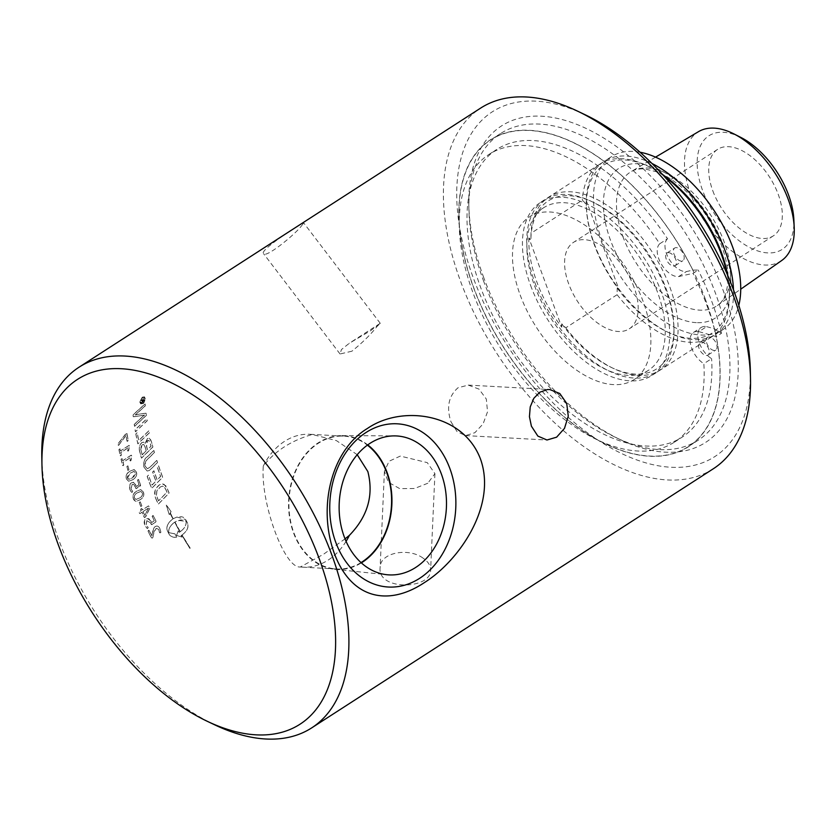 <?xml version="1.0" encoding="UTF-8"?>
<svg xmlns="http://www.w3.org/2000/svg" width="836" height="836" viewBox="0 0 836 836"><rect width="100%" height="100%" fill="white"/><g stroke="black" fill="none" stroke-linecap="round" stroke-linejoin="round"><path stroke-width="0.63" stroke-dasharray="4.18 3.13" d="M357.212 454.7L336.406 440.603L312.267 434.49C291.127 440.593 274.804 451.126 263.288 466.091C260.268 502.739 284.7 569.128 300.406 566.965L323.605 554.205L345.028 538.875M451.012 421.835L457.114 431.71L465.516 435.587L474.827 432.724L483.072 423.936L487.534 411.793L486.322 399.054L479.018 389.116L468.254 385.103L458.013 387.768C448.587 396.065 446.246 407.414 451.012 421.835M351.925 351.193L340.053 353.983L341.433 349.563L349.364 343.23L370.745 330.617L380.171 323.354L377.13 326.353C370.87 334.379 362.469 342.655 351.925 351.193M427.802 483.25L414.551 488.496L399.744 488.642L388.353 482.267L384.414 471.389L389.043 461.263L400.298 456.08L427.259 462.621L434.929 473.646L427.802 483.25M634.106 287.354A51.445 28.602 -122.8 0 0 573.506 242.356A51.445 28.602 -122.8 0 0 577.352 301.096A51.445 28.602 -122.8 0 0 629.278 328.809A51.445 28.602 -122.8 0 0 634.106 287.354M528.864 237.863A101.417 56.388 -122.8 0 0 561.74 327.221L528.864 237.863L530.891 239.922L530.985 233.275L582.316 200.159L586.329 204.151L586.35 200.776L619.236 290.123A101.417 56.388 57.2 0 1 586.318 205.593A101.417 56.388 57.2 0 1 586.35 200.776M561.74 327.221L561.771 323.835L565.773 327.827L617.104 294.711L617.208 288.075L619.236 290.123M534.925 282.693A102.891 57.214 -122.8 0 0 656.145 372.699A102.891 57.214 -122.8 0 0 673.983 329.76A102.891 57.214 -122.8 0 0 665.801 289.799A102.891 57.214 -122.8 0 0 591.062 201.236A102.891 57.214 -122.8 0 0 544.581 199.783A102.891 57.214 -122.8 0 0 534.925 282.693M561.771 323.835A99.954 55.573 -122.8 0 0 611.461 367.506A99.954 55.573 -122.8 0 0 673.931 327.2A99.954 55.573 -122.8 0 0 665.989 288.368A99.954 55.573 -122.8 0 0 593.382 202.333A99.954 55.573 -122.8 0 0 530.891 239.922M781.702 260.519A76.713 42.646 57.2 0 1 690.588 193.921A76.713 42.646 57.2 0 1 698.541 131.639M740.8 137.407A67.611 37.599 -122.8 0 0 702.522 190.253A67.611 37.599 -122.8 0 0 758.127 251.051A67.611 37.599 -122.8 0 0 793.855 219.638M712.805 190.817A51.445 28.602 -122.8 0 0 773.415 235.815A51.445 28.602 -122.8 0 0 778.243 194.37A51.445 28.602 -122.8 0 0 717.633 149.362A51.445 28.602 -122.8 0 0 712.805 190.817M640.031 152.225A102.891 57.214 -122.8 0 0 611.315 156.74A102.891 57.214 -122.8 0 0 601.659 239.639A102.891 57.214 -122.8 0 0 722.879 329.656A102.891 57.214 -122.8 0 0 738.825 305.349M651.975 163.49A102.891 57.214 -122.8 0 0 604.125 161.369A102.891 57.214 -122.8 0 0 586.287 204.308A102.891 57.214 -122.8 0 0 594.469 244.279A102.891 57.214 -122.8 0 0 669.218 332.843A102.891 57.214 -122.8 0 0 715.689 334.285A102.891 57.214 -122.8 0 0 733.485 289.82M617.208 288.075A99.954 55.573 -122.8 0 0 666.898 331.735A99.954 55.573 -122.8 0 0 729.368 291.43A99.954 55.573 -122.8 0 0 727.728 275.462M662.687 174.651A99.954 55.573 -122.8 0 0 648.82 166.573A99.954 55.573 -122.8 0 0 586.329 204.151M617.104 294.711A102.891 57.214 -122.8 0 0 711.582 336.939A102.891 57.214 -122.8 0 0 729.42 294A102.891 57.214 -122.8 0 0 726.975 273.717M663.962 176.051A102.891 57.214 -122.8 0 0 646.5 165.465A102.891 57.214 -122.8 0 0 600.018 164.023A102.891 57.214 -122.8 0 0 582.316 200.159M565.773 327.827A102.891 57.214 -122.8 0 0 613.781 368.613A102.891 57.214 -122.8 0 0 660.252 370.055A102.891 57.214 -122.8 0 0 652.54 252.576A102.891 57.214 -122.8 0 0 548.688 197.139A102.891 57.214 -122.8 0 0 530.985 233.275M530.62 285.484A102.891 57.214 -122.8 0 0 651.84 375.489A102.891 57.214 -122.8 0 0 661.495 292.579A102.891 57.214 -122.8 0 0 540.275 202.573A102.891 57.214 -122.8 0 0 530.62 285.484M534.538 285.693A96.715 53.776 -122.8 0 0 648.485 370.296A96.715 53.776 -122.8 0 0 657.566 292.36A96.715 53.776 -122.8 0 0 543.619 207.756A96.715 53.776 -122.8 0 0 534.538 285.693M520.17 294.962A96.715 53.776 -122.8 0 0 634.116 379.575A96.715 53.776 -122.8 0 0 643.197 301.639A96.715 53.776 -122.8 0 0 529.251 217.026A96.715 53.776 -122.8 0 0 520.17 294.962M709.189 336.971A7.545 4.201 -122.8 0 0 707.58 337.357A7.545 4.201 -122.8 0 0 708.144 345.979A7.545 4.201 -122.8 0 0 715.762 350.044A7.545 4.201 -122.8 0 0 715.909 342.676A7.545 4.201 -122.8 0 0 709.189 336.971M701.435 341.976A7.545 4.201 57.2 0 1 708.155 347.682A7.545 4.201 57.2 0 1 707.998 355.049A7.545 4.201 57.2 0 1 700.38 350.984A7.545 4.201 57.2 0 1 699.816 342.373A7.545 4.201 57.2 0 1 701.435 341.976M676.324 247.623A7.545 4.201 -122.8 0 0 674.704 248.02A7.545 4.201 -122.8 0 0 675.269 256.631A7.545 4.201 -122.8 0 0 682.887 260.707A7.545 4.201 -122.8 0 0 683.043 253.329A7.545 4.201 -122.8 0 0 676.324 247.623M668.56 252.639A7.545 4.201 57.2 0 1 675.279 258.345A7.545 4.201 57.2 0 1 675.133 265.712A7.545 4.201 57.2 0 1 667.515 261.647A7.545 4.201 57.2 0 1 666.95 253.026A7.545 4.201 57.2 0 1 668.56 252.639M706.639 326.625L714.498 328.861L721.478 333.292L716.347 336.605L698.875 331.641L706.639 326.625A19.322 10.743 57.2 0 0 701.195 327.472A19.322 10.743 57.2 0 0 699.084 342.196A19.322 10.743 57.2 0 0 711.603 358.675L703.849 363.681A171.15 95.158 57.2 0 1 674.474 442.119A171.15 95.158 57.2 0 1 501.715 349.897A171.15 95.158 57.2 0 1 488.893 154.482A171.15 95.158 57.2 0 1 659.729 243.778L667.494 238.772A171.15 95.158 -122.8 0 0 496.657 149.477A171.15 95.158 -122.8 0 0 509.479 344.881A171.15 95.158 -122.8 0 0 682.228 437.113A171.15 95.158 -122.8 0 0 711.603 358.675M659.729 243.778A19.322 10.743 -122.8 0 0 661.098 263.695A19.322 10.743 -122.8 0 0 678.623 276.58L693.075 273.341L698.206 270.028L692.877 270.112L686.377 271.575A19.322 10.743 57.2 0 1 668.863 258.69A19.322 10.743 57.2 0 1 667.494 238.772M678.623 276.58L686.377 271.575M698.875 331.641A19.322 10.743 -122.8 0 0 693.431 332.477A19.322 10.743 -122.8 0 0 691.33 347.201A19.322 10.743 -122.8 0 0 703.849 363.681M692.877 270.112A182.624 101.543 -122.8 0 0 475.391 153.908A182.624 101.543 -122.8 0 0 575.408 425.733A182.624 101.543 -122.8 0 0 714.498 328.861M721.478 333.292A196.669 109.349 -122.8 0 0 711.896 301.775A196.669 109.349 -122.8 0 0 698.206 270.028M705.49 299.56A182.415 101.428 -122.8 0 0 490.586 139.988A182.415 101.428 -122.8 0 0 473.469 286.978A182.415 101.428 -122.8 0 0 688.373 446.549A182.415 101.428 -122.8 0 0 705.49 299.56M142.768 401.092A214.455 119.234 57.2 0 1 142.726 400.413L143.123 399.284L143.625 399.869A214.455 119.234 -122.8 0 0 143.667 400.507L142.663 401.029A214.601 119.318 57.2 0 1 142.622 400.36L143.019 399.221L143.52 399.817A214.601 119.318 -122.8 0 0 143.562 400.454L142.663 401.029M143.123 399.284L143.625 399.869L143.123 399.284M141.096 402.168A214.455 119.234 -122.8 0 0 141.127 402.722L144.106 400.799A214.455 119.234 57.2 0 1 144.022 399.618L143.134 398.667L142.35 400.193L140.95 399.838A214.455 119.234 -122.8 0 0 140.991 400.517L142.339 401.029A214.455 119.234 -122.8 0 0 142.36 401.353L140.991 402.106A214.601 119.318 -122.8 0 0 141.023 402.659L144.001 400.747A214.601 119.318 57.2 0 1 143.917 399.566L143.029 398.615L142.245 400.141L140.845 399.786A214.601 119.318 -122.8 0 0 140.887 400.454L142.235 400.966A214.601 119.318 -122.8 0 0 142.256 401.29L140.991 402.106M141.483 400.517L142.204 400.643L141.483 400.517M143.719 398.594L143.029 398.615L143.719 398.594M142.423 397.685L144.147 397.424L144.868 398.845C144.147 401.823 143.437 403.203 142.747 403.004L141.023 403.255L140.26 401.823L142.319 397.633L144.043 397.372L144.764 398.782L142.642 402.942L140.918 403.203L140.155 401.761L142.319 397.633M142.789 403.537C143.625 403.767 144.471 402.106 145.328 398.553L144.471 396.849L142.392 397.163L139.8 402.116L140.709 403.84L142.789 403.537L145.224 398.49L144.367 396.797L142.287 397.11L139.696 402.053L140.605 403.788L142.684 403.474M135.171 429.798A214.455 119.234 -122.8 0 0 135.505 431.794A5138.286 3140.842 159.1 0 1 147.251 420.759A214.455 119.234 57.2 0 1 146.937 418.784A5138.286 3176.79 -20.5 0 0 135.171 429.798L135.066 429.756A214.601 119.318 -122.8 0 0 135.411 431.752A5135.067 3139.18 159.1 0 1 147.146 420.717A214.601 119.318 57.2 0 1 146.833 418.742A5135.067 3175.107 -20.5 0 0 135.066 429.756M147.491 449.716A214.455 119.234 57.2 0 1 146.634 446.434L147.815 440.656L148.912 440.426L150.198 442.777A214.455 119.234 -122.8 0 0 151.065 446.205A5030.473 2650.528 -25.8 0 0 147.491 449.716L147.387 449.684A214.601 119.318 57.2 0 1 146.54 446.403C146.049 442.422 146.436 440.499 147.721 440.624L148.818 440.394L150.093 442.746A214.601 119.318 -122.8 0 0 150.971 446.184A5027.317 2649.19 -25.8 0 0 147.387 449.684M142.256 454.815A214.455 119.234 57.2 0 1 141.294 451.179L140.876 449.183C140.782 447.093 141.347 445.578 142.559 444.658L143.75 444.376L145.13 446.884A214.455 119.234 -122.8 0 0 146.196 450.97A5201.843 2704.753 -25.9 0 0 142.256 454.815L142.151 454.784A214.601 119.318 57.2 0 1 141.19 451.147L140.772 449.151L142.454 444.627L143.646 444.344L145.036 446.863A214.601 119.318 -122.8 0 0 146.091 450.949A5198.572 2703.384 -25.9 0 0 142.151 454.784M139.497 450.5A214.455 119.234 -122.8 0 0 141.524 458.138A5138.286 2648.479 153.8 0 1 152.915 446.999A214.455 119.234 57.2 0 1 151.64 442.087L149.445 438.273L147.47 438.691L145.171 443.425L143.834 442.213L142.078 442.568C139.769 444.407 138.912 447.061 139.497 450.5L139.403 450.479A214.601 119.318 -122.8 0 0 141.43 458.118A5135.067 2647.142 153.8 0 1 152.81 446.978A214.601 119.318 57.2 0 1 151.546 442.056L150.355 439.005L148.818 438.179L147.366 438.66L145.077 443.393L143.656 442.16L141.974 442.537C139.842 444.135 138.985 446.779 139.403 450.479M147.272 476.415A214.455 119.234 -122.8 0 0 151.703 488.412A5138.286 2047.343 148.5 0 1 162.706 477.231A214.455 119.234 57.2 0 1 158.631 465.861L157.356 467.125A214.455 119.234 -122.8 0 0 160.669 476.405A5071.604 2081.347 -31.1 0 0 157.231 479.895A214.455 119.234 57.2 0 1 153.949 470.804L152.674 472.068A214.455 119.234 -122.8 0 0 155.977 481.17A5162.279 2084.242 -31.3 0 0 152.142 485.058A214.455 119.234 57.2 0 1 148.536 475.151L147.167 476.415A214.601 119.318 -122.8 0 0 151.609 488.412A5135.067 2046.403 148.5 0 1 162.612 477.22A214.601 119.318 57.2 0 1 158.526 465.851L157.262 467.115A214.601 119.318 -122.8 0 0 160.575 476.405A5068.428 2080.376 -31.1 0 0 157.137 479.895A214.601 119.318 57.2 0 1 153.855 470.793L152.58 472.058A214.601 119.318 -122.8 0 0 155.883 481.17A5159.04 2083.281 -31.3 0 0 152.047 485.047A214.601 119.318 57.2 0 1 148.432 475.141L147.167 476.415M158.631 500.837A214.455 119.234 57.2 0 1 157.555 498.35L156.531 495.215L156.813 491.516C156.802 490.492 157.983 488.976 160.345 486.98L162.56 486.144L164.65 487.179L165.831 489.426A214.455 119.234 -122.8 0 0 167.012 492.185A5127.366 1760.459 -33.8 0 0 158.631 500.837L158.547 500.837A214.601 119.318 57.2 0 1 157.461 498.36L156.436 495.215L156.729 491.516L160.251 486.98L162.477 486.144L164.044 486.667L165.747 489.426A214.601 119.318 -122.8 0 0 166.928 492.195A5124.147 1759.707 -33.8 0 0 158.547 500.837M155.862 498.549A214.455 119.234 -122.8 0 0 158.328 504.181A5138.286 1719.798 145.8 0 1 169.154 493.01A214.455 119.234 57.2 0 1 167.127 488.287L165.852 485.82L162.445 483.877L159.415 484.901C154.879 489.666 155.068 488.172 154.963 495.842L155.768 498.559A214.601 119.318 -122.8 0 0 158.244 504.192A5135.067 1719.067 145.8 0 1 169.06 493.01A214.601 119.318 57.2 0 1 167.033 488.287L163.95 484.222L161.735 483.919L159.321 484.901C155.454 488.109 153.97 491.756 154.869 495.852L155.768 498.559M120.029 448.796L118.984 449.465A214.455 119.234 -122.8 0 0 120.332 455.787L121.377 455.118A214.455 119.234 57.2 0 1 120.823 452.589L128.274 447.782A290.51 207.391 -85.4 0 0 127.668 450.855L128.692 450.531A302.235 216.691 97.2 0 1 129.517 446.811L129.089 445.421L120.478 450.98A214.455 119.234 57.2 0 1 120.029 448.796L118.879 449.434A214.601 119.318 -122.8 0 0 120.238 455.766L121.283 455.087A214.601 119.318 57.2 0 1 120.718 452.558L128.169 447.741A290.604 207.443 -85.4 0 0 127.563 450.823L128.598 450.5A302.329 216.743 97.2 0 1 129.413 446.769L128.984 445.389L120.374 450.949A214.601 119.318 57.2 0 1 119.924 448.754L120.029 448.796M129.455 446.037L128.984 445.389L129.455 446.037M127.668 450.855L128.19 451.168L127.668 450.855M120.332 455.787L120.927 455.798L120.332 455.787M127.898 465.84L126.863 466.498A214.455 119.234 -122.8 0 0 127.992 470.49L129.026 469.822A214.455 119.234 57.2 0 1 127.898 465.84L126.758 466.478A214.601 119.318 -122.8 0 0 127.898 470.469L128.932 469.801A214.601 119.318 57.2 0 1 127.793 465.809L127.898 465.84M127.438 478.035L130.531 472.873L134.115 471.494L135.369 472.852L132.297 478.004L128.744 479.394L127.176 476.99L129.402 473.573L133.729 471.462L134.92 472.068L135.432 473.96L133.802 476.813L128.89 479.404L127.344 478.014M136.404 472.068L134.282 469.654L130.113 471.138C126.727 473.312 125.494 475.883 126.403 478.829L128.66 481.243L132.767 479.749C136.069 477.638 137.292 475.078 136.404 472.068L134.011 469.613L130.008 471.117C126.758 472.998 125.525 475.559 126.299 478.819L128.566 481.233L132.673 479.739C135.902 477.858 137.114 475.287 136.31 472.047M140.249 501.84L139.215 502.509A214.455 119.234 -122.8 0 0 140.897 506.543L141.932 505.874A214.455 119.234 57.2 0 1 140.249 501.84L139.121 502.509A214.601 119.318 -122.8 0 0 140.803 506.543L141.838 505.874A214.601 119.318 57.2 0 1 140.155 501.84L140.249 501.84M148.474 508.089A214.455 119.234 -122.8 0 0 148.484 508.11A843.702 395.752 -52.2 0 0 144.9 515.582A214.455 119.234 57.2 0 1 143.092 511.559L148.38 508.1A214.601 119.318 -122.8 0 0 148.39 508.121A843.43 395.71 -52.2 0 0 144.816 515.593A214.601 119.318 57.2 0 1 143.008 511.569L148.38 508.1M141.754 508.487L140.678 509.176A214.455 119.234 -122.8 0 0 141.294 510.587L139.236 511.914L139.372 512.917L139.957 513.576L142.026 512.249A214.455 119.234 -122.8 0 0 144.325 517.359L145.819 516.648L149.769 508.361L149.435 506.95L148.62 505.864L142.36 509.897A214.455 119.234 57.2 0 1 141.754 508.487L140.594 509.187A214.601 119.318 -122.8 0 0 141.2 510.597L139.142 511.925L139.288 512.928L139.873 513.586L141.932 512.259A214.601 119.318 -122.8 0 0 144.241 517.369L145.736 516.658L149.675 508.372L149.351 506.961L148.526 505.874L142.277 509.908A214.601 119.318 57.2 0 1 141.66 508.487L141.754 508.487M144.325 517.359L145.098 517.421L144.325 517.359M139.372 512.917L139.957 513.576L139.372 512.917M148.327 530.39L149.142 530.39L148.024 531.09A214.455 119.234 -122.8 0 0 151.567 537.893L152.434 538.07L153.04 537.151A441.533 211.675 111 0 1 153.761 533.389C153.406 532.657 154.211 530.965 156.175 528.331L158.777 529.407L159.467 532.804L160.209 532.72C160.982 533.138 160.857 531.727 159.822 528.467C158.432 526.178 156.98 525.53 155.444 526.534C154.232 526.858 153.228 528.937 152.434 532.783A447.459 215.531 -68.5 0 0 151.839 535.782A214.601 119.318 57.2 0 1 149.059 530.411L147.951 531.111A214.601 119.318 -122.8 0 0 151.483 537.924L152.351 538.102L152.967 537.172A441.523 211.717 111 0 1 153.678 533.42L156.175 528.331L158.85 529.387L159.551 532.772L160.293 532.689C161.066 533.117 160.93 531.696 159.906 528.446C158.516 526.157 157.064 525.51 155.527 526.513C153.176 529.449 154.733 525.165 152.518 532.762A447.479 215.489 -68.5 0 0 151.922 535.761A214.455 119.234 57.2 0 1 149.142 530.39L148.411 530.369M156.322 526.157L155.444 526.534L156.322 526.157M159.551 532.772L160.293 532.689L159.551 532.772M151.567 537.893L152.434 538.07L151.567 537.893M180.283 531.654A214.455 119.234 57.2 0 1 174.985 522.019L180.294 519.982L183.251 520.002L186.198 521.298C186.48 525.154 184.505 528.603 180.283 531.654L180.21 531.686A214.601 119.318 57.2 0 1 174.912 522.04L178.287 520.452L186.125 521.33C186.407 525.186 184.432 528.634 180.21 531.686M189.981 548.395L190.169 548.061A214.455 119.234 57.2 0 1 182.164 534.915C187.306 531.006 189.061 526.941 187.41 522.751A214.455 119.234 57.2 0 1 185.602 519.459L183.377 517.317L181.516 516.69L176.96 517.024L173.251 518.696A214.455 119.234 57.2 0 1 170.325 512.938L171.15 511.538L166.374 505.09L169.311 514.662L170.126 513.273A214.455 119.234 -122.8 0 0 172.968 518.874C167.764 522.813 165.946 526.889 167.513 531.121A214.455 119.234 -122.8 0 0 169.332 534.413C171.401 536.931 173.878 537.83 176.772 537.109A214.455 119.234 57.2 0 1 174.902 533.838L168.715 532.574C168.464 528.718 170.46 525.248 174.714 522.197A214.455 119.234 -122.8 0 0 180.012 531.832A22.509 18.611 -112.5 0 1 179.238 532.281A214.455 119.234 57.2 0 1 178.361 530.735L176.542 535.333L182.008 537.088A214.455 119.234 57.2 0 1 181.109 535.552A22.509 18.643 65.7 0 0 181.882 535.092A214.455 119.234 -122.8 0 0 189.981 548.395L190.096 548.102A214.601 119.318 57.2 0 1 182.091 534.956C187.233 531.038 188.978 526.983 187.327 522.782A214.601 119.318 57.2 0 1 185.519 519.48L176.877 517.056L173.167 518.717A214.601 119.318 57.2 0 1 170.241 512.949L171.066 511.559L166.28 505.101L169.227 514.683L170.042 513.294A214.601 119.318 -122.8 0 0 172.895 518.895C167.681 522.834 165.873 526.92 167.44 531.142A214.601 119.318 -122.8 0 0 169.248 534.444C170.68 536.743 173.156 537.652 176.689 537.14A214.601 119.318 57.2 0 1 174.818 533.87L168.642 532.605C168.381 528.739 170.387 525.28 174.63 522.218A214.601 119.318 -122.8 0 0 179.928 531.863A22.488 18.601 -112.5 0 1 179.155 532.313A214.601 119.318 57.2 0 1 178.287 530.766L176.469 535.364L181.934 537.12A214.601 119.318 57.2 0 1 181.036 535.583A22.488 18.632 65.7 0 0 181.809 535.134A214.601 119.318 -122.8 0 0 189.918 548.437M150.95 521.11L147.335 518.351L146.175 518.822C144.524 518.738 144.168 520.995 145.088 525.572C146.791 528.258 147.7 529.073 147.826 528.028L148.212 527.411L146.196 524.935L146.875 520.64L147.679 520.316L146.791 520.661L150.219 522.594L151.734 524.642L155.726 522.061L155.924 521.173A214.601 119.318 57.2 0 1 153.27 515.676L152.131 516.397A214.601 119.318 -122.8 0 0 154.263 520.828L151.515 522.605L148.881 518.675L146.091 518.832C144.011 520.389 143.656 522.636 145.004 525.583C146.708 528.279 147.617 529.094 147.742 528.049L148.129 527.422L146.112 524.956L146.791 520.661L150.302 522.584L151.818 524.621L155.809 522.04L156.008 521.152A214.455 119.234 57.2 0 1 153.364 515.666L152.215 516.387A214.455 119.234 -122.8 0 0 154.346 520.818L151.598 522.594L150.867 521.131M153.364 515.666L152.539 515.676L153.364 515.666M151.086 524.423L151.818 524.621L151.086 524.423M134.46 498.047C133.906 495.936 134.868 494.212 137.344 492.864L140.741 491.474L142.381 492.864C142.935 494.975 141.984 496.699 139.507 498.037L136.163 499.437L134.366 498.047C133.812 495.936 134.774 494.212 137.25 492.864L140.594 491.463L142.287 492.853C142.851 494.975 141.89 496.699 139.413 498.037L136.069 499.437L134.366 498.047M143.416 492.07L140.699 489.603L136.791 491.119C133.415 493.292 132.297 495.863 133.426 498.841L136.341 501.297L140.103 499.792C143.416 497.671 144.513 495.1 143.416 492.07L140.772 489.614L136.696 491.108C133.436 492.989 132.318 495.56 133.332 498.841L134.439 500.607L135.923 501.286L140.02 499.792C143.259 497.901 144.356 495.33 143.322 492.07M135.881 485.037L133.363 482.236L131.649 482.717C130.113 482.633 129.549 484.89 129.956 489.488C131.283 492.205 132.057 493.031 132.276 491.976L132.694 491.349L131.053 488.861L132.119 484.546L133.269 484.201L136.352 488.558L140.344 485.988L140.615 485.089A214.455 119.234 57.2 0 1 138.682 479.571L137.543 480.292A214.455 119.234 -122.8 0 0 139.089 484.744L136.341 486.521L134.178 482.56L131.545 482.706C129.455 484.263 128.89 486.521 129.862 489.478C131.189 492.195 131.963 493.021 132.182 491.965L132.6 491.349L130.959 488.851L132.025 484.535L133.718 484.378L136.258 488.558L140.521 485.089A214.601 119.318 57.2 0 1 138.588 479.561L137.449 480.282A214.601 119.318 -122.8 0 0 138.995 484.734L136.247 486.51L135.787 485.026M138.682 479.571L137.898 479.561L138.682 479.571M135.683 488.36L136.352 488.558L135.683 488.36M122.171 458.525L121.126 459.194A214.455 119.234 -122.8 0 0 122.746 465.6L123.791 464.92A214.455 119.234 57.2 0 1 123.122 462.36L130.583 457.553A290.51 201.915 -85.1 0 0 130.071 460.657L131.106 460.343A302.235 210.682 97.4 0 1 131.816 456.581L131.325 455.181L122.714 460.74A214.455 119.234 57.2 0 1 122.171 458.525L121.032 459.163A214.601 119.318 -122.8 0 0 122.641 465.579L123.686 464.9A214.601 119.318 57.2 0 1 123.028 462.339L130.479 457.532A290.604 201.978 -85.1 0 0 129.967 460.636L131.012 460.312A302.329 210.745 97.4 0 1 131.712 456.56L131.221 455.15L122.61 460.709A214.601 119.318 57.2 0 1 122.066 458.494L122.171 458.525M131.722 455.808L131.221 455.15L131.722 455.808M130.071 460.657L130.615 460.981L130.071 460.657M122.746 465.6L123.352 465.61L122.746 465.6M127.041 433.56L125.578 434.197L118.179 443.738L118.576 445.389L126.09 435.514A214.455 119.234 -122.8 0 0 127.114 441.251L128.263 440.509A214.455 119.234 57.2 0 1 127.041 433.56L125.473 434.156L118.075 443.697L118.482 445.348L125.985 435.472A214.601 119.318 -122.8 0 0 127.009 441.22L128.159 440.478A214.601 119.318 57.2 0 1 126.936 433.518L127.041 433.56M127.114 441.251L127.751 441.23L127.114 441.251M118.054 444.898L118.576 445.389L118.054 444.898M151.41 468.62A5173.367 2373.059 151.2 0 1 157.523 462.527A214.455 119.234 57.2 0 1 156.844 460.437A5157.389 2405.883 -28.5 0 0 149.957 467.303L147.449 468.745L145.339 466.383C145.056 458.609 147.188 461.117 148.223 458.671A5124.137 2548.839 152.9 0 1 154.451 452.537A214.455 119.234 57.2 0 1 153.855 450.458A5126.509 2589.019 -26.7 0 0 147.199 456.999C144.492 458.567 143.405 461.953 143.949 467.146L147.272 471.034L149.341 470.49L151.316 468.609A5170.117 2371.91 151.2 0 1 157.429 462.517A214.601 119.318 57.2 0 1 156.75 460.427A5154.149 2404.702 -28.5 0 0 149.853 467.282L147.345 468.735L145.245 466.363C144.252 464.022 145.203 461.451 148.118 458.65A5120.928 2547.564 152.9 0 1 154.346 452.516A214.601 119.318 57.2 0 1 153.761 450.437A5123.29 2587.723 -26.7 0 0 147.105 456.978C144.398 458.546 143.311 461.932 143.855 467.136L147.178 471.023L149.247 470.48L151.316 468.609M135.913 434.03A214.455 119.234 -122.8 0 0 137.919 443.832A5138.286 2919.531 156.6 0 1 149.498 432.745A214.455 119.234 57.2 0 1 149.069 430.728A5133.521 2958.04 -23 0 0 138.786 440.541A214.455 119.234 57.2 0 1 137.24 432.776L135.808 433.988A214.601 119.318 -122.8 0 0 137.815 443.801A5135.067 2918.016 156.6 0 1 149.393 432.714A214.601 119.318 57.2 0 1 148.975 430.686A5130.302 2956.504 -23 0 0 138.682 440.509A214.601 119.318 57.2 0 1 137.135 432.734L135.808 433.988M134.335 424.416A214.455 119.234 -122.8 0 0 134.617 426.339A5138.286 3238.915 160.3 0 1 146.436 415.346A214.455 119.234 57.2 0 1 146.164 413.266A1328.644 366.262 11.2 0 0 141.263 413.83L135.16 414.98L138.306 412.242A5188.101 3449.514 162.7 0 1 145.328 405.836A214.455 119.234 57.2 0 1 145.15 403.966A5210.966 3485.984 -16.9 0 0 133.164 414.855A214.455 119.234 -122.8 0 0 133.373 416.798A1434.618 419.17 -169.1 0 1 140.876 415.753L144.607 415.064L141.556 417.728A5202.125 3300.026 -19.4 0 0 134.335 424.416L134.23 424.364A214.601 119.318 -122.8 0 0 134.512 426.297A5135.067 3237.191 160.3 0 1 146.331 415.293A214.601 119.318 57.2 0 1 146.06 413.214A1328.028 365.844 11.2 0 0 141.159 413.778L135.056 414.928L138.201 412.19A5184.841 3447.654 162.7 0 1 145.224 405.784A214.601 119.318 57.2 0 1 145.046 403.913A5207.684 3484.093 -17 0 0 133.06 414.813A214.601 119.318 -122.8 0 0 133.269 416.746A1433.949 418.711 -169.1 0 1 140.772 415.711L144.503 415.011L141.451 417.676A5198.854 3298.26 -19.4 0 0 134.23 424.364M41.8 456.79A214.601 119.318 -122.8 0 0 58.865 540.15A214.601 119.318 -122.8 0 0 214.758 724.864M713.307 468.777A214.601 119.318 57.2 0 1 460.469 281.042A214.601 119.318 57.2 0 1 480.616 108.116M301.002 226.525L303.719 222.951C304.544 221.279 258.993 250.089 263.518 253.611C265.346 258.408 292.997 236.337 301.002 226.525M422.995 558.093C408.647 547.35 379.711 552.439 380.108 567.748C377.475 590.927 431.251 589.673 430.624 570.006C430.686 565.606 428.147 561.635 422.995 558.093M483.407 280.562A182.415 101.428 -122.8 0 0 615.923 437.573A182.415 101.428 -122.8 0 0 698.311 440.133A182.415 101.428 -122.8 0 0 715.428 293.143A182.415 101.428 -122.8 0 0 500.524 133.572A182.415 101.428 -122.8 0 0 468.902 209.7A182.415 101.428 -122.8 0 0 483.407 280.562M483.772 277.709A188.288 104.688 57.2 0 1 468.797 204.569A188.288 104.688 57.2 0 1 595.911 133.478A188.288 104.688 57.2 0 1 737.718 353.273A188.288 104.688 57.2 0 1 620.552 439.778A188.288 104.688 57.2 0 1 483.772 277.709M584.97 114.668A205.196 114.093 -122.8 0 0 473.03 277.124A205.196 114.093 -122.8 0 0 639.707 460.939A205.196 114.093 -122.8 0 0 750.352 370.996M300.406 566.965A66.525 51.289 93.1 0 0 302.736 567.163A66.525 51.289 93.1 0 0 346.073 541.352M312.267 434.49A66.525 51.289 93.1 0 0 309.947 434.292A66.525 51.289 93.1 0 0 263.288 466.091M361.016 562.597A66.525 51.289 -86.9 0 1 336.657 569.002A66.525 51.289 -86.9 0 1 289.047 499.792A66.525 51.289 -86.9 0 1 343.857 436.131A66.525 51.289 -86.9 0 1 367.38 445.139M367.746 444.877A66.995 51.644 93.1 0 0 341.934 435.619A66.995 51.644 93.1 0 0 293.467 532.751A66.995 51.644 93.1 0 0 334.682 569.306A66.995 51.644 93.1 0 0 361.34 562.889M716.347 336.605A196.669 109.349 -122.8 0 0 693.075 273.341M622.799 236.337A79.66 44.287 -122.8 0 0 699.607 310.146A79.66 44.287 -122.8 0 0 717.413 305.506A79.66 44.287 -122.8 0 0 724.122 241.834A79.66 44.287 -122.8 0 0 631.065 171.662A79.66 44.287 -122.8 0 0 622.799 236.337M696.325 322.644A89.065 49.523 57.2 0 1 610.458 240.12A89.065 49.523 57.2 0 1 637.868 163.751A89.065 49.523 57.2 0 1 723.736 246.265A89.065 49.523 57.2 0 1 696.325 322.644M380.171 323.354L349.364 343.23M593.382 202.333L591.062 201.236M673.931 327.2L673.983 329.76M655.539 157.147L631.065 171.662C634.576 169.478 639.174 168.579 644.838 168.966L656.615 171.756C666.302 175.393 676.188 181.966 686.262 191.475C711.875 215.186 730.152 256.056 727.884 281.941C726.766 293.906 723.276 301.754 717.413 305.506L740.727 289.193M611.315 156.74L604.125 161.369M722.879 329.656L715.689 334.285M666.898 331.735L669.218 332.843M586.318 205.593L586.287 204.308M648.82 166.573L646.5 165.465M729.368 291.43L729.42 294M600.018 164.023L548.688 197.139M711.582 336.939L660.252 370.055M611.461 367.506L613.781 368.613M544.581 199.783L540.275 202.573M656.145 372.699L651.84 375.489M543.619 207.756L529.251 217.026M648.485 370.296L634.116 379.575M717.633 149.362L573.506 242.356M773.415 235.815L629.278 328.809M707.998 355.049L715.762 350.044M699.816 342.373L707.58 337.357M675.133 265.712L682.887 260.707M666.95 253.026L674.704 248.02M674.474 442.119L682.228 437.113M488.893 154.482L496.657 149.477M693.431 332.477L701.195 327.472M384.414 471.389L380.108 567.748M434.929 473.646L430.624 570.006M380.265 323.323L303.729 222.951M340.053 353.983L263.518 253.611M465.516 435.598L546.974 440.008M468.254 385.103L549.712 389.524M615.923 437.573L620.552 439.778M468.902 209.7L468.797 204.569M500.524 133.572L490.586 139.988M698.311 440.133L688.373 446.549M302.736 567.163L336.657 569.002M309.947 434.292L343.857 436.131M334.682 569.306L387.016 574.729M341.934 435.619L394.55 435.89"/><path stroke-width="1.25" d="M345.028 538.875L349.385 535.364C367.715 516.481 373.87 495.215 367.85 471.567L357.212 454.7M655.539 157.147L698.541 131.639A76.713 42.646 57.2 0 1 734.008 133.959A76.713 42.646 57.2 0 1 788.16 199.208A76.713 42.646 57.2 0 1 794.2 227.246A76.713 42.646 57.2 0 1 781.702 260.519L740.727 289.193M794.2 227.246L793.855 219.638A67.611 37.599 -122.8 0 0 740.8 137.407L734.008 133.959M738.825 305.349A102.891 57.214 -122.8 0 0 732.535 246.745A102.891 57.214 -122.8 0 0 640.031 152.225M733.485 289.82A102.891 57.214 -122.8 0 0 725.345 251.375A102.891 57.214 -122.8 0 0 651.975 163.49M727.728 275.462A99.954 55.573 -122.8 0 0 721.426 252.597A99.954 55.573 -122.8 0 0 662.687 174.651M726.975 273.717A102.891 57.214 -122.8 0 0 663.962 176.051M207.338 721.332L214.758 724.864A214.601 119.318 -122.8 0 0 311.692 727.884A214.601 119.318 -122.8 0 0 331.84 554.958A214.601 119.318 -122.8 0 0 79.002 367.223A214.601 119.318 -122.8 0 0 41.8 456.79L41.957 465.004A205.196 114.093 57.2 0 1 180.482 387.528A205.196 114.093 57.2 0 1 335.017 627.063A205.196 114.093 57.2 0 1 207.338 721.332A205.196 114.093 57.2 0 1 58.28 544.717A205.196 114.093 57.2 0 1 41.957 465.004M334.295 553.369C317.377 506.72 331.453 450.134 367.443 428.45C401.646 404.843 463.008 412.765 480.491 459.048C497.201 505.686 459.089 560.977 424.207 582.713C388.897 606.257 351.569 599.642 334.295 553.369M531.403 426.193L529.439 416.683L530.233 406.892L533.828 398.291L539.816 392.199L547.35 389.566L549.712 389.524L559.786 393.505L566.724 403.412L568.271 416.161L564.488 428.377L556.619 437.176L546.974 440.008L537.851 436.078L531.403 426.193M79.002 367.223L480.616 108.116A214.601 119.318 57.2 0 1 577.551 111.136A214.601 119.318 57.2 0 1 733.444 295.85A214.601 119.318 57.2 0 1 750.509 379.21A214.601 119.318 57.2 0 1 713.307 468.777L311.692 727.884M750.509 379.21L750.352 370.996A205.196 114.093 -122.8 0 0 584.97 114.668L577.551 111.136M346.073 541.352A66.525 51.289 93.1 0 0 349.385 535.364M367.38 445.139A66.525 51.289 -86.9 0 1 386.723 472.591A66.525 51.289 -86.9 0 1 361.016 562.597M441.398 474.064A69.576 53.64 -86.9 0 1 436.517 544.184A69.576 53.64 -86.9 0 1 387.016 574.729A69.576 53.64 -86.9 0 1 344.223 536.764A69.576 53.64 -86.9 0 1 394.55 435.89A69.576 53.64 -86.9 0 1 441.398 474.064M361.34 562.889A66.995 51.644 93.1 0 0 387.047 472.382A66.995 51.644 93.1 0 0 367.746 444.877M449.893 468.588A81.729 63.003 -86.9 0 1 419.63 578.324A81.729 63.003 -86.9 0 1 335.727 542.24A81.729 63.003 -86.9 0 1 365.99 432.515A81.729 63.003 -86.9 0 1 449.893 468.588"/></g></svg>
